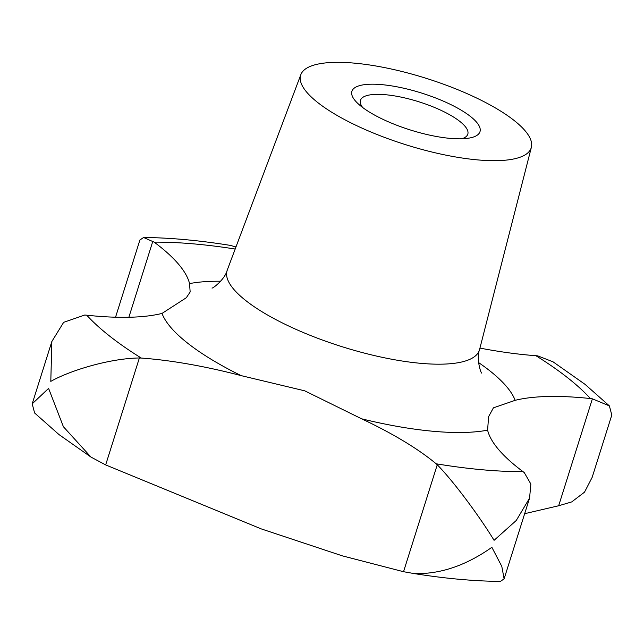 <?xml version="1.0" encoding="UTF-8"?>
<svg xmlns="http://www.w3.org/2000/svg" width="644" height="644" viewBox="0 0 644 644"><rect width="100%" height="100%" fill="white"/><g stroke="black" fill="none" stroke-linecap="round" stroke-linejoin="round"><path stroke-width="0.97" d="M461.82 138.79A56.27 16.172 17.5 0 0 467.802 134.169A56.27 16.172 17.5 0 0 459.768 121.362A56.27 16.172 17.5 0 0 401.574 97.22A56.27 16.172 17.5 0 0 360.463 100.327A56.27 16.172 17.5 0 0 362.709 107.54M470.402 116.419A67.153 19.296 -162.5 0 1 467.641 138.323A67.153 19.296 -162.5 0 1 361.477 106.598A67.153 19.296 -162.5 0 1 358.209 103.821A67.153 19.296 -162.5 0 1 384.637 84.928A67.153 19.296 -162.5 0 1 470.402 116.419M317.911 102.67A120.871 34.736 17.5 0 0 443.788 154.705A120.871 34.736 17.5 0 0 531.364 147.331A120.871 34.736 17.5 0 0 513.968 120.348A120.871 34.736 17.5 0 0 389.853 68.691A120.871 34.736 17.5 0 0 300.837 74.648A120.871 34.736 17.5 0 0 317.911 102.67M115.55 317.21L139.885 240.035L143.596 237.491L154.149 242.136A214.887 61.752 -162.5 0 1 189.545 283.593L190.157 291.982L186.317 297.737L162.014 313.427A214.887 61.752 -162.5 0 1 86.739 315.198L84.742 315.029L63.651 322.338L51.858 341.489L50.796 381.393C69.367 370.759 109.303 358.378 139.378 357.975L141.261 358.056A214.887 61.752 -162.5 0 1 241.154 375.629L304.757 390.836L361.566 418.793A214.887 61.752 -162.5 0 1 436.157 463.785L437.26 464.775C454.31 482.082 480.746 518.251 494.069 540.332L516.279 520.457L529.577 498.102L530.857 484.03L524.28 472.624L523 471.617A214.887 61.752 -162.5 0 1 487.605 430.16L488.587 416.7L493.409 407.845L515.136 400.327A214.887 61.752 -162.5 0 1 590.411 398.556L592.375 398.821L609.385 405.897L611.8 415.05L592.142 477.397L584.494 492.185L571.703 501.918L558.662 505.757L524.667 513.687M413.826 573.522L413.899 573.538C445.141 578.545 473.976 581.17 500.404 581.403L504.115 578.851L501.797 566.39L491.863 547.32C465.701 565.746 439.691 574.48 413.826 573.522L403.538 571.711L342.399 555.869L261.231 528.893L105.664 464.912L90.989 457.087L63.402 426.722L48.59 388.388L32.2 403.844L34.615 412.989L58.966 434.555L90.989 457.087M609.385 405.905L585.034 384.339L553.011 361.807L537.74 355.874L535.889 355.697A214.887 61.752 -162.5 0 1 479.941 348.098M235.97 246.926L230.101 245.356C198.859 240.349 170.024 237.725 143.596 237.491M300.837 74.648L227.276 270.029A132.278 38.012 17.5 0 0 245.952 300.7A132.278 38.012 17.5 0 0 383.719 357.645A132.278 38.012 17.5 0 0 479.563 349.571C476.101 358.297 480.73 373.029 481.744 373.118M162.014 313.427A185.931 53.428 17.5 0 0 187.782 343.276A185.931 53.428 17.5 0 0 241.154 375.629M220.634 281.243A185.931 53.428 17.5 0 0 189.545 283.593M515.136 400.327A185.931 53.428 17.5 0 0 489.368 370.469A185.931 53.428 17.5 0 0 478.564 362.564M86.739 315.198A282.032 81.047 17.5 0 0 109.842 336.249A282.032 81.047 17.5 0 0 141.261 358.056M590.411 398.556A282.032 81.047 17.5 0 0 567.308 377.497A282.032 81.047 17.5 0 0 535.889 355.697M152.837 241.226L128.864 317.267M139.378 357.975L105.664 464.912M437.26 464.775L403.538 571.711M592.375 398.821L558.662 505.757M436.157 463.785A282.032 81.047 17.5 0 0 523 471.617M235.181 249.027A282.032 81.047 17.5 0 0 154.149 242.136M361.566 418.793A185.931 53.428 17.5 0 0 487.605 430.16M531.364 147.331L479.563 349.571M227.276 270.029C225.102 279.158 212.866 288.568 211.981 288.061M32.2 403.844L51.858 341.489M504.115 578.851L529.577 498.102"/></g></svg>

